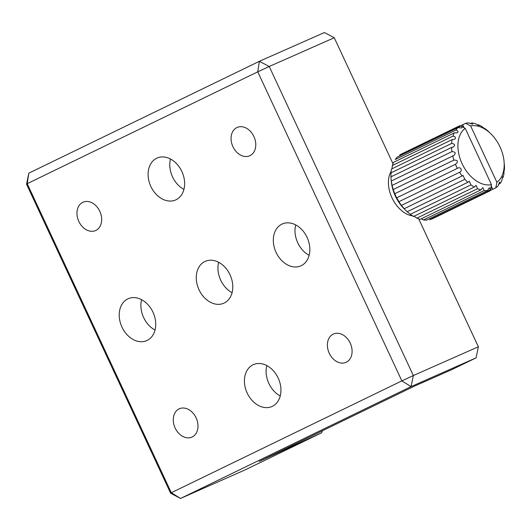 <?xml version="1.0" encoding="UTF-8"?>
<svg xmlns="http://www.w3.org/2000/svg" width="531" height="531" viewBox="0 0 531 531"><rect width="100%" height="100%" fill="white"/><g stroke="black" fill="none" stroke-linecap="round" stroke-linejoin="round"><path stroke-width="0.8" d="M333.189 334.138A15.499 11.642 -113.9 0 0 329.18 353.082A15.499 11.642 -113.9 0 0 346.013 362.361A15.499 11.642 -113.9 0 0 346.292 362.228A15.499 11.642 -113.9 0 0 350.307 343.285A15.499 11.642 -113.9 0 0 333.475 334.006A15.499 11.642 -113.9 0 0 333.189 334.138M179.086 408.897A15.499 11.642 -113.9 0 0 175.077 427.84A15.499 11.642 -113.9 0 0 191.91 437.119A15.499 11.642 -113.9 0 0 192.189 436.986A15.499 11.642 -113.9 0 0 196.204 418.043A15.499 11.642 -113.9 0 0 179.365 408.764A15.499 11.642 -113.9 0 0 179.086 408.897M82.763 202.324A15.499 11.642 -113.9 0 0 78.747 221.268A15.499 11.642 -113.9 0 0 95.587 230.547A15.499 11.642 -113.9 0 0 95.865 230.414A15.499 11.642 -113.9 0 0 99.881 211.471A15.499 11.642 -113.9 0 0 83.042 202.192A15.499 11.642 -113.9 0 0 82.763 202.324M236.866 127.566A15.499 11.642 -113.9 0 0 232.85 146.51A15.499 11.642 -113.9 0 0 249.689 155.789A15.499 11.642 -113.9 0 0 249.968 155.663A15.499 11.642 -113.9 0 0 253.984 136.713A15.499 11.642 -113.9 0 0 237.145 127.433A15.499 11.642 -113.9 0 0 236.866 127.566M204.847 261.517A22.913 17.211 -113.9 0 0 198.913 289.514A22.913 17.211 -113.9 0 0 223.797 303.228A22.913 17.211 -113.9 0 0 224.208 303.035A22.913 17.211 -113.9 0 0 230.142 275.038A22.913 17.211 -113.9 0 0 205.258 261.325A22.913 17.211 -113.9 0 0 204.847 261.517M218.646 262.287A22.913 17.211 -113.9 0 0 232.087 292.681M253.008 364.804A22.913 17.211 -113.9 0 0 247.074 392.801A22.913 17.211 -113.9 0 0 271.958 406.514A22.913 17.211 -113.9 0 0 272.37 406.321A22.913 17.211 -113.9 0 0 278.304 378.324A22.913 17.211 -113.9 0 0 253.42 364.611A22.913 17.211 -113.9 0 0 253.008 364.804M266.808 365.574A22.913 17.211 -113.9 0 0 280.249 395.96M281.901 224.135A22.913 17.211 -113.9 0 0 275.967 252.139A22.913 17.211 -113.9 0 0 300.845 265.852A22.913 17.211 -113.9 0 0 301.263 265.659A22.913 17.211 -113.9 0 0 307.197 237.662A22.913 17.211 -113.9 0 0 282.313 223.949A22.913 17.211 -113.9 0 0 281.901 224.135M295.694 224.912A22.913 17.211 -113.9 0 0 309.135 255.298M127.798 298.893A22.913 17.211 -113.9 0 0 121.864 326.89A22.913 17.211 -113.9 0 0 146.742 340.61A22.913 17.211 -113.9 0 0 147.16 340.417A22.913 17.211 -113.9 0 0 153.087 312.42A22.913 17.211 -113.9 0 0 128.21 298.701A22.913 17.211 -113.9 0 0 127.798 298.893M141.591 299.67A22.913 17.211 -113.9 0 0 155.032 330.056M156.685 158.231A22.913 17.211 -113.9 0 0 150.751 186.228A22.913 17.211 -113.9 0 0 175.635 199.941A22.913 17.211 -113.9 0 0 176.046 199.749A22.913 17.211 -113.9 0 0 181.98 171.752A22.913 17.211 -113.9 0 0 157.096 158.039A22.913 17.211 -113.9 0 0 156.685 158.231M170.478 159.001A22.913 17.211 -113.9 0 0 183.925 189.394M392.993 163.714L334.251 37.734L269.23 66.494L413.344 375.536L478.358 346.776L418.713 218.865M170.657 493.266L171.307 492.722L180.52 498.456L245.534 469.696L321.627 432.785L259.181 461.452L413.888 386.402L451.815 369.629L476.088 357.854L411.067 386.614L180.52 498.456L170.657 493.266L26.55 184.224L27.2 183.673L28.827 173.146L259.374 61.304L257.747 71.838L27.2 183.673L171.307 492.722L401.854 380.88L257.747 71.838L269.23 66.494L259.374 61.304L324.395 32.544L334.251 37.734M321.627 432.785L322.483 430.747M476.088 357.854L478.358 346.776M411.067 386.614L413.344 375.536L401.854 380.88L411.067 386.614M28.827 173.146L26.55 184.224M484.83 128.748L481.809 126.497A35.902 23.689 -115.9 0 0 478.484 124.812L479.042 125.588L475.179 123.65A35.902 23.689 -115.9 0 0 471.886 122.993L472.676 124.208L468.727 122.873A35.902 23.689 -115.9 0 0 465.68 123.298L470.632 125.927A31.409 20.729 -115.9 0 1 490.883 133.839A31.409 20.729 -115.9 0 1 503.992 160.866A31.409 20.729 -115.9 0 1 496.903 182.272L495.781 187.841L490.093 190.609M490.033 133.009L488.201 131.25A35.902 23.689 -115.9 0 0 485.042 128.641L485.4 129.053M477.727 125.183L478.484 124.812M470.36 123.736L471.886 122.993M460.49 125.814L465.68 123.298L462.654 124.772L464.008 127.686M462.547 126.902A2.243 1.48 64.1 0 0 462.654 124.772M459.322 125.94L401.682 153.904A35.902 23.689 -115.9 0 0 399.577 155.132L457.231 127.161A35.902 23.689 -115.9 0 1 459.322 125.94A35.902 23.689 -115.9 0 1 459.819 125.708A35.902 23.689 -115.9 0 1 459.826 125.708A2.243 1.48 64.1 0 0 459.906 125.867M416.875 218.148C414.08 216.17 412.985 215.613 413.583 216.482L474.256 187.051L476.041 185.379L477.548 188.717L416.875 218.148A35.902 23.689 -115.9 0 0 420.213 219.33L480.887 189.899L482.891 187.616L484.139 190.543L423.472 219.973A35.902 23.689 -115.9 0 0 426.665 220.093L487.332 190.662L489.363 187.782L490.485 189.64L491.487 184.669A31.409 20.729 -115.9 0 1 462.096 163.687A31.409 20.729 -115.9 0 1 465.209 128.323L460.802 125.98L457.437 127.613L460.503 125.82M460.802 125.98C462.03 126.637 462.262 127.287 461.499 127.925L457.948 127.639L397.274 157.07A35.902 23.689 -115.9 0 0 395.263 159.492L455.937 130.062C458.041 130.732 458.525 131.642 457.383 132.79L454.29 132.876L393.624 162.307A35.902 23.689 -115.9 0 0 392.336 165.526L453.009 136.095C455.625 136.693 456.162 137.755 454.616 139.295L452.133 139.607L391.46 169.044A35.902 23.689 -115.9 0 0 390.982 172.86L451.655 143.43C454.775 143.894 455.352 145.089 453.381 147.021L451.596 147.426L390.922 176.856A35.902 23.689 -115.9 0 0 391.141 179.836A35.902 23.689 -115.9 0 0 391.287 181.038L451.954 151.607C455.545 151.866 456.149 153.16 453.753 155.49L392.051 185.425L391.287 181.038M392.017 168.772L392.336 165.526M390.989 177.288L390.982 172.86M393.225 189.534L453.899 160.103C457.881 160.063 458.485 161.417 455.711 164.165L394.752 193.742L393.225 189.534A35.902 23.689 -115.9 0 1 392.051 185.253M490.365 190.244L487.332 191.718A35.902 23.689 64.1 0 0 490.166 190.768L432.526 218.732A35.902 23.689 -115.9 0 1 432.519 218.732A35.902 23.689 -115.9 0 1 429.679 219.681L490.365 190.244A35.902 23.689 -115.9 0 1 490.352 190.251M455.937 130.062A35.902 23.689 -115.9 0 1 457.948 127.639M453.009 136.095A35.902 23.689 -115.9 0 1 454.29 132.876M451.655 143.43A35.902 23.689 -115.9 0 1 452.133 139.607M451.954 151.607A35.902 23.689 -115.9 0 1 451.596 147.426M453.899 160.103A35.902 23.689 -115.9 0 1 452.724 155.822M457.549 168.287L457.35 168.393C460.43 166.064 463.132 170.763 459.574 172.27L398.9 201.707L396.684 197.824L457.35 168.393A35.902 23.689 -115.9 0 1 455.439 164.285M462.103 175.947L462.959 175.403L464.864 179.286L404.197 208.716L401.436 205.384L462.103 175.947A35.902 23.689 -115.9 0 1 459.574 172.27M467.857 182.306L469.258 181.224L470.984 184.888L410.317 214.318L407.191 211.736L467.857 182.306A35.902 23.689 -115.9 0 1 464.864 179.286M474.256 187.051A35.902 23.689 -115.9 0 1 470.984 184.888M480.887 189.899A35.902 23.689 -115.9 0 1 477.548 188.717M487.332 190.662A35.902 23.689 -115.9 0 1 484.139 190.543M396.664 197.824L396.684 197.824A35.902 23.689 -115.9 0 1 394.765 193.715M401.323 205.305L401.436 205.384A35.902 23.689 -115.9 0 1 398.9 201.707M407.191 211.736A35.902 23.689 -115.9 0 1 406.122 210.727A35.902 23.689 -115.9 0 1 404.197 208.716M413.583 216.482A35.902 23.689 -115.9 0 1 410.317 214.318M491.487 184.669L465.209 128.323M490.418 189.979L487.126 191.266L490.485 189.64M504.092 161.955L504.45 166.097A35.902 23.689 -115.9 0 1 504.39 170.132C504.138 169.349 503.979 170.61 503.919 173.909A35.902 23.689 -115.9 0 1 503.03 177.46L502.751 176.458L501.762 180.653A35.902 23.689 -115.9 0 1 500.102 183.494L499.618 182.027L498.111 185.89A35.902 23.689 -115.9 0 1 495.781 187.848L492.748 189.315A2.243 1.48 64.1 0 0 490.817 187.994M500.102 183.494L498.417 184.31M503.03 177.46L502.147 177.892M504.264 169.528L504.098 170.272M470.632 125.927L496.903 182.272M412.66 215.925A26.922 17.769 -115.9 0 1 392.263 198.368A26.922 17.769 -115.9 0 1 391.101 171.486M406.122 210.727L404.496 209.134A31.409 20.729 -115.9 0 1 391.387 182.106L391.141 179.836M423.472 219.973L421.335 218.785M490.013 190.417A2.243 1.48 64.1 0 0 490.166 190.768M491.215 186.023L492.748 189.315M490.883 133.839L490.027 133.009M503.992 160.866L504.125 162.108"/></g></svg>
